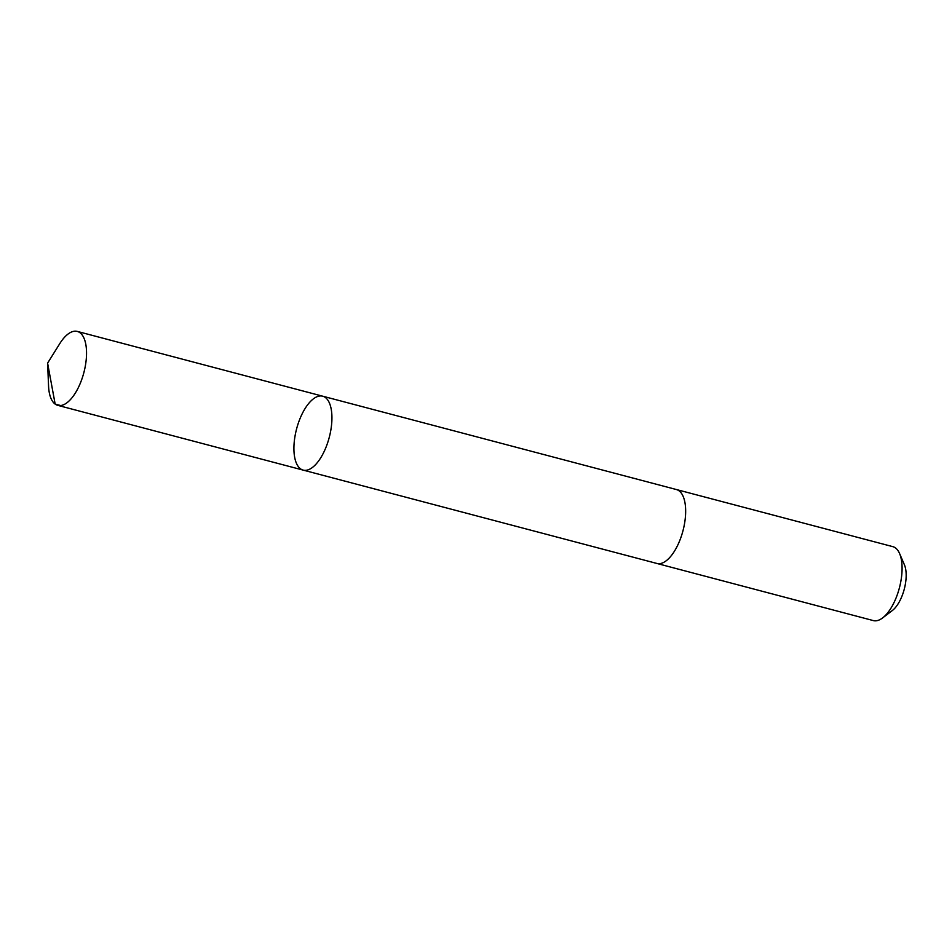 <?xml version="1.0" encoding="UTF-8"?>
<svg xmlns="http://www.w3.org/2000/svg" width="952" height="952" viewBox="0 0 952 952"><rect width="100%" height="100%" fill="white"/><g stroke="black" fill="none" stroke-linecap="round" stroke-linejoin="round"><path stroke-width="1.43" d="M676.087 489.459A38.223 16.874 104.8 0 1 676.408 489.542A38.223 16.874 104.8 0 1 684.786 522.089A38.223 16.874 104.8 0 1 665.341 561.406A38.223 16.874 104.8 0 1 656.892 563.453L303.164 470.109A38.223 16.874 -75.2 0 0 329.237 437.456A38.223 16.874 -75.2 0 0 322.68 396.187A38.223 16.874 -75.2 0 0 314.231 398.245A38.223 16.874 -75.2 0 0 294.787 437.563A38.223 16.874 -75.2 0 0 303.164 470.109A38.223 16.874 -75.2 0 0 329.237 437.456A38.223 16.874 -75.2 0 0 322.68 396.187L77.279 331.415A38.223 16.874 104.8 0 1 85.668 363.973A38.223 16.874 104.8 0 1 66.212 403.291A38.223 16.874 104.8 0 1 57.774 405.35A38.223 16.874 104.8 0 1 48.564 386.072L47.6 363.128L59.762 343.648A38.223 16.874 104.8 0 1 68.841 333.474A38.223 16.874 104.8 0 1 77.279 331.415M322.68 396.187L676.408 489.542A38.223 16.874 104.8 0 1 684.786 522.089A38.223 16.874 104.8 0 1 665.341 561.406A38.223 16.874 104.8 0 1 656.892 563.465A38.223 16.874 104.8 0 1 656.582 563.37M676.408 489.542L892.833 546.65A38.223 16.874 104.8 0 1 899.592 553.564A38.223 16.874 104.8 0 1 899.39 587.919A38.223 16.874 104.8 0 1 882.611 617.919A38.223 16.874 104.8 0 1 881.766 618.526A38.223 16.874 104.8 0 1 873.317 620.585L656.892 563.465M899.592 553.564L904.4 564.762A27.192 12.007 104.8 0 1 904.257 589.205A27.192 12.007 104.8 0 1 892.322 610.541L882.611 617.919M60.666 405.54L55.157 404.088L47.6 363.128M303.164 470.109L57.774 405.35"/></g></svg>
